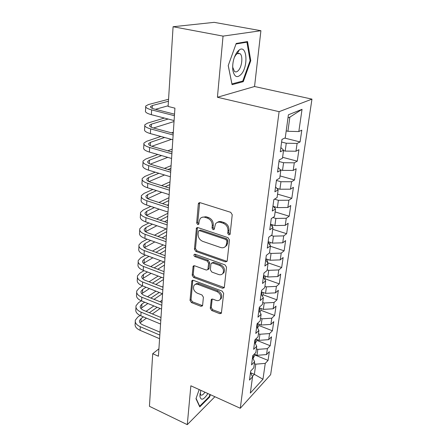 <?xml version="1.0" encoding="UTF-8"?>
<svg xmlns="http://www.w3.org/2000/svg" width="447" height="447" viewBox="0 0 447 447"><rect width="100%" height="100%" fill="white"/><g stroke="black" fill="none" stroke-linecap="round" stroke-linejoin="round"><path stroke-width="0.67" d="M228.791 234.898L229.954 234.541L230.127 234.038L232.233 214.711L230.697 212.319L200.127 202.687L198.619 203.139L198.317 203.977L196.68 222.969L197.719 224.584L198.775 224.277L199.183 221.293L200.094 218.745C201.301 217.214 202.927 216.734 204.972 217.315L207.469 218.125C210.671 219.527 212.275 222.019 212.264 225.595L212.029 228.048L213.079 229.68L214.186 229.35L215.476 223.925C216.728 222.293 218.432 221.779 220.589 222.388L223.142 223.215C226.417 224.645 228.037 227.165 227.998 230.775L227.73 233.245L228.791 234.898M217.309 222.444C218.533 221.505 219.963 221.282 221.611 221.773L224.159 222.6C227.428 224.025 229.043 226.54 229.004 230.144L228.735 232.608L230.065 234.312M210.274 308.296L211.705 310.52L219.773 313.682L221.377 313.263L223.662 293.416L222.204 291.148L193.367 280.342L191.88 280.727L190.025 300.384L191.428 302.574L200.904 306.29L202.424 305.899L202.62 305.307L203.391 297.188L201.966 294.964L197.211 293.143C193.842 291.176 192.769 288.628 193.992 285.488C194.937 284.219 196.272 283.873 197.999 284.443L216.946 291.578C220.337 293.5 221.461 296.037 220.304 299.199C219.321 300.591 217.896 300.976 216.035 300.356L212.861 299.138L211.291 299.551L210.274 308.296L211.263 307.519L212.688 309.737L221.5 313.001M158.417 356.231L174.922 108.152L168.117 106.453L173.084 26.731L223.047 36.118L217.421 97.262L279.101 111.672L240.285 408.267L190.858 385.8L187.282 424.65L149.438 406.301L152.718 353.706L158.417 356.231M225.361 261.858L226.998 261.378L227.221 260.718L229.479 239.989L227.97 237.631L197.96 227.607L196.457 228.037L194.428 249.202L195.881 251.471L225.361 261.858L226.35 261.16L227.07 261.249M226.517 267.189L224.338 287.181L224.137 287.784L222.517 288.237L193.618 277.47L192.188 275.24L193.143 266.194L194.635 265.797L206.307 270.038L207.861 269.614L208.632 263.283L207.168 261.003L194.937 256.639C194.02 256.12 193.741 255.427 194.093 254.561L195.143 254.27L225.031 264.875L226.517 267.189M279.101 111.672L311.961 99.128L270.642 374.659L240.285 408.267M269.507 252.913L270.485 245.761L267.289 248.146L268.77 237.212L271.972 234.904L272.977 227.579L269.764 229.831L271.279 218.617L274.497 216.449L275.525 208.939L272.296 211.051L273.849 199.558L277.09 197.535L278.14 189.835L274.894 191.797L276.486 180.012L279.744 178.146L280.822 170.251L277.559 172.05L279.191 159.959L282.465 158.26L283.571 150.158L280.291 151.796L281.968 139.386L285.253 137.855L288.41 114.795L302.043 109.325L298.825 131.552L301.803 130.166L300.077 141.939L297.104 143.42L295.975 151.231L298.942 149.689L297.261 161.177L294.299 162.814L293.193 170.436L296.149 168.742L294.506 179.962L291.556 181.739L290.477 189.182L293.422 187.349L291.818 198.3L288.885 200.217L287.829 207.486L290.762 205.514L289.192 216.208L286.27 218.259L285.242 225.355L288.164 223.254L286.633 233.708L283.716 235.882L282.716 242.816L285.622 240.592L284.124 250.806L281.224 253.103L280.247 259.875L270.117 260.243L271.055 253.438L269.502 252.918L266.317 255.354L264.881 266.032L268.055 263.518L267.099 270.496L263.931 273.061L262.523 283.487L265.686 280.85L264.753 287.672L261.596 290.349L260.221 300.529L263.367 297.78L262.456 304.441L259.316 307.234L257.975 317.18L261.104 314.319L260.21 320.834L257.092 323.734L255.785 333.445L258.891 330.484L258.02 336.848L254.919 339.849L253.639 349.347L256.729 346.285L255.88 352.51L252.79 355.605L251.538 364.886L254.617 361.735L253.784 367.82L250.711 371.004L249.487 380.084L252.544 376.843L250.51 372.513M267.49 262.657L281.677 267.518L283.141 257.539L280.247 259.875M281.677 267.518L278.788 269.927L277.827 276.553L267.809 276.995L263.601 275.508M265.166 278.855L279.28 283.862L280.71 274.1L277.827 276.553M279.28 283.862L276.408 286.376L275.469 292.852L265.546 293.366L261.394 291.852M263.009 294.741L276.939 299.842L278.341 290.299L275.469 292.852M276.939 299.842L274.078 302.463L273.162 308.793L263.339 309.374L259.238 307.827M260.892 310.279L274.648 315.476L276.017 306.139L273.162 308.793M274.648 315.476L271.798 318.191L270.904 324.388L261.182 325.03L257.316 323.527M258.819 325.483L272.407 330.774L273.748 321.633L270.904 324.388M272.407 330.774L269.575 333.579L268.697 339.642L259.064 340.346L255.768 339.027M256.79 340.368L270.217 345.743L271.525 336.803L268.697 339.642M270.217 345.743L267.395 348.638L266.535 354.572L256.997 355.331L254.209 354.18M254.807 354.94L268.066 360.399L269.351 351.644L266.535 354.572M268.066 360.399L265.261 363.377L262.965 379.229L250.326 393.086L252.544 376.843M254.617 361.735L252.538 357.499M250.616 372.737L254.377 374.34L255.779 364.171L254.36 363.579M265.261 363.377L255.779 364.171M262.965 379.229L254.377 374.34L252.371 376.463M256.729 346.285L254.606 342.151M256.997 355.331L257.818 349.375L256.388 348.794M267.395 348.638L257.818 349.375M258.891 330.484L256.723 326.455M259.064 340.346L259.908 334.255L258.455 333.685M269.575 333.579L259.908 334.255M261.104 314.319L258.891 310.402M261.182 325.03L262.037 318.806L260.567 318.242M271.798 318.191L262.037 318.806M263.367 297.78L261.109 293.975M263.339 309.374L264.216 303.01L262.73 302.457M274.078 302.463L264.216 303.01M265.686 280.85L263.378 277.168M265.546 293.366L266.446 286.862L264.937 286.315M276.408 286.376L266.446 286.862M268.055 263.518L265.697 259.97M267.809 276.995L268.725 270.34L267.194 269.809M278.788 269.927L268.725 270.34M270.485 245.761L268.071 242.352M270.117 260.243L265.853 258.796M281.224 253.103L271.055 253.438M272.977 227.579L270.508 224.316M282.716 242.816L272.48 243.107L268.161 241.693M272.48 243.107L273.441 236.145L271.24 235.429M283.716 235.882L273.441 236.145M275.525 208.939L273 205.832M285.242 225.355L274.899 225.567L270.524 224.193M274.899 225.567L275.883 218.438L272.91 217.516M286.27 218.259L275.883 218.438M278.14 189.835L275.559 186.891M287.829 207.486L277.38 207.609L273.497 206.441M277.38 207.609L278.386 200.306L274.492 199.155M288.885 200.217L278.386 200.306M280.822 170.251L278.179 167.48M290.477 189.182L279.917 189.221L276.816 188.332M279.917 189.221L280.945 181.739L276.425 180.465M291.556 181.739L280.945 181.739M283.571 150.158L280.861 147.571M293.193 170.436L282.515 170.385L280.392 169.804M282.515 170.385L283.571 162.719L278.984 161.49M294.299 162.814L283.571 162.719M295.975 151.231L285.175 151.08L283.504 150.645M285.175 151.08L286.259 143.224L281.61 142.04M297.104 143.42L286.259 143.224M158.908 348.822L152.718 353.706M187.282 424.65L214.901 396.724M217.421 97.262L254.55 86.511L260.908 30.709L223.047 36.118M260.908 30.709L214.191 22.35L173.084 26.731M254.55 86.511L311.961 99.128M298.825 131.552L287.907 131.295L289.857 117.148L287.985 117.919M287.907 131.295L286.209 130.882M302.043 109.325L289.857 117.148M243.257 81.667L250.767 60.68L247.537 41.571L236.195 43.46L228.216 65.603L232.066 84.673L243.257 81.667L241.682 81.326M199.183 389.583L195.982 398.707L199.77 406.893L209.565 397.104L210.408 394.684M284.756 138.089L300.077 141.939M282.593 157.294L297.261 161.177M280.046 175.934L294.506 179.962M277.553 194.132L291.818 198.3M275.117 211.917L289.192 216.208M272.743 229.294L286.633 233.708M270.418 246.28L284.124 250.806M201.943 217.326L206.022 216.722L208.514 217.533C211.71 218.929 213.308 221.416 213.297 224.986L213.063 227.428L214.107 229.06M199.658 202.614L197.742 222.371L198.775 223.981M197.445 227.523L195.473 248.549L196.92 250.812L226.35 261.16M226.886 241.14L225.83 239.497L199.535 230.663L198.479 230.965L198.066 234.038C198.082 237.519 199.653 239.966 202.782 241.38L220.628 247.504C222.841 248.169 224.578 247.644 225.836 245.945L226.612 243.71L226.886 241.14L227.886 240.486L226.836 238.849L225.83 239.497M199.083 230.613L200.586 230.049L226.836 238.849M225.159 246.738L226.836 245.28L227.612 243.051L226.612 243.71M227.886 240.486L227.612 243.051M194.071 265.702L193.221 274.542L194.646 276.76L224.238 287.583M207.956 269.435L208.872 268.91L209.101 268.245L209.649 262.59L208.19 260.316L195.976 255.975L194.937 256.639M194.993 254.231L195.976 255.975M218.639 274.525C220.5 275.112 221.935 274.704 222.958 273.29C224.21 269.988 223.087 267.367 219.583 265.429L212.716 262.981L211.14 263.423L210.911 264.099L210.353 269.77L211.817 272.044L218.639 274.525M222.589 273.765L223.947 272.575C225.199 269.273 224.076 266.658 220.583 264.73L219.583 265.429M211.889 262.914L213.722 262.288L220.583 264.73M212.169 299.032L211.263 307.519M220.047 299.557L221.287 298.428C222.438 295.271 221.321 292.74 217.935 290.829L216.946 291.578M195.294 284.409C196.255 283.432 197.496 283.202 199.016 283.722L217.935 290.829M192.791 280.235L191.048 299.635L192.445 301.82L202.552 305.631M250.057 60.541L250.767 60.68M209.04 396.869L209.565 397.104M282.839 138.978L281.945 139.559M168.564 99.268L148.46 104.553L145.739 106.028C145.186 107.386 147.147 108.671 151.622 109.884L174.419 115.7M145.7 106.9L145.51 110.755C144.951 112.141 146.907 113.454 151.371 114.683L174.095 120.567M174.526 114.164L154.522 109.085C151.522 108.275 150.209 107.42 150.578 106.509L152.354 105.537L168.441 101.234M155.422 109.314L168.156 105.783M164.395 118.053L147.527 123.137L144.828 124.774C144.275 126.255 146.208 127.635 150.628 128.909L173.14 134.988M144.783 125.724L144.605 129.39C144.051 130.904 145.973 132.306 150.382 133.597L172.821 139.738M173.252 133.312L153.5 128.004C150.538 127.155 149.242 126.238 149.611 125.238L151.377 124.16L168.156 119.031M153.5 128.004L174.034 121.528M160.881 136.469L146.616 141.297L143.94 143.09C143.386 144.699 145.292 146.163 149.656 147.493L171.883 153.824M143.889 144.118L143.722 147.605C143.163 149.242 145.063 150.728 149.421 152.075L171.575 158.462M172.006 152.014L152.5 146.487C149.577 145.605 148.298 144.621 148.667 143.548L150.421 142.364L164.613 137.492M151.807 146.275L171.436 139.358M173.319 132.262L171.559 132.86M241.486 73.962C248.443 65.81 246.867 44.65 239.391 49.807L237.357 51.69C233.787 56.819 232.267 62.926 232.798 70.011C234.317 77.169 237.217 78.488 241.486 73.962M232.652 66.016L232.758 67.329L234.39 71.324C235.72 72.403 237.161 71.989 238.726 70.095C242.095 66.1 242.995 56.02 240.14 53.713L237.251 53.573L235.86 54.858L234.295 57.512M235.999 44.002L246.934 42.169L250.08 60.686L242.794 81.024L231.943 83.919L228.238 65.547M245.532 41.906L246.934 42.169M200.82 390.326L199.921 396.439C201.016 400.864 203.659 399.92 207.849 393.6L207.883 393.539M209.961 394.483L209.179 396.729L199.68 406.2L196.088 398.411M199.384 406.06L199.68 406.2M200.105 393.349L200.753 394.941C201.832 395.601 203.234 394.695 204.977 392.215M277.425 189.02L277.492 188.522M274.827 208.078L274.989 206.894M157.864 154.506L145.728 159.054L143.074 160.998C142.515 162.719 144.392 164.272 148.706 165.653L170.659 172.212M143.018 162.093L142.856 165.412C142.302 167.161 144.174 168.731 148.477 170.128L170.357 176.749M170.788 170.285L151.527 164.552C148.639 163.636 147.376 162.596 147.745 161.44L149.482 160.16L161.563 155.573M150.309 164.133L167.748 157.355M171.391 151.84L172.034 151.6M172.196 149.142L167.748 150.807M155.226 172.168L144.856 176.42L142.224 178.504C141.665 180.337 143.521 181.968 147.778 183.399L169.463 190.187M142.168 179.666L142.012 182.817C141.453 184.678 143.303 186.332 147.555 187.774L169.173 194.613M169.603 188.137L150.572 182.208C147.717 181.258 146.476 180.169 146.845 178.94L148.566 177.56L158.886 173.28M148.952 181.594L164.541 174.984M168.061 169.469L170.922 168.279M171.095 165.669L164.44 168.396M272.29 226.674L272.541 224.83M152.885 189.461L144.007 193.406L141.392 195.624C140.833 197.563 142.66 199.273 146.873 200.753L168.295 207.749M141.33 196.853L141.185 199.848C140.632 201.815 142.453 203.541 146.65 205.028L168.011 212.074M168.441 205.581L149.639 199.474C146.817 198.49 145.593 197.35 145.962 196.049L147.672 194.585L156.511 190.606M147.711 198.664L161.702 192.249M165.116 186.74L169.838 184.617M170.022 181.856L161.535 185.622M269.82 244.816L270.156 242.347M150.779 206.391L143.169 210.023L140.581 212.375C140.023 214.415 141.822 216.197 145.985 217.717L167.156 224.914M140.514 213.666L140.38 216.504C139.822 218.572 141.621 220.371 145.767 221.902L166.876 229.149M167.307 222.645L148.728 216.359C145.94 215.348 144.733 214.158 145.102 212.789L146.795 211.241L154.371 207.576M146.555 215.359L159.166 209.157M167.234 205.19L168.508 204.564M162.49 203.653L168.77 200.614M168.966 197.708L158.942 202.497M267.384 262.501L267.82 259.467M148.873 222.969L142.353 226.288L139.782 228.763C139.229 230.898 141.006 232.753 145.119 234.317L166.038 241.698M139.715 230.116L139.587 232.809C139.034 234.966 140.805 236.832 144.906 238.407L165.764 245.839M166.195 239.329L147.834 232.876C145.079 231.837 143.889 230.602 144.258 229.171L145.94 227.54L152.427 224.187M145.476 231.697L156.869 225.713M164.518 221.701L167.474 220.153M160.121 220.215L167.731 216.287M167.932 213.247L156.601 219.024M264.797 279.436L265.54 276.196M263.708 277.704L263.568 277.252M147.124 239.195L141.554 242.213L139.006 244.805C138.447 247.029 140.207 248.945 144.269 250.555L164.949 258.115M138.939 246.213L138.816 248.761C138.257 251.013 140.006 252.941 144.063 254.555L164.675 262.165M165.111 255.645L146.962 249.04C144.236 247.973 143.062 246.694 143.431 245.196L145.102 243.492L150.645 240.452M144.459 247.694L154.779 241.928M162.06 237.877L166.457 235.429M157.964 236.435L166.709 231.641M166.139 228.892L154.478 235.211M262.294 295.975L262.998 294.847L263.311 292.55M261.4 294.467L261.193 293.355M145.51 255.092L140.771 257.802L138.246 260.506C137.687 262.819 139.419 264.797 143.442 266.44L163.876 274.179M138.173 261.964L138.056 264.378C137.497 266.714 139.229 268.708 143.236 270.362L163.613 278.135M164.049 271.614L146.108 264.859C143.414 263.764 142.252 262.445 142.621 260.892L144.28 259.109L148.991 256.377M143.498 263.35L152.857 257.802M159.814 253.717L165.457 250.398M155.981 252.326L165.708 246.688M163.228 244.939L152.528 251.069M259.869 312.135L260.864 310.52L261.132 308.542M259.048 310.676L259.059 309.168M144.012 270.658L140.006 273.072L137.497 275.877C136.944 278.28 138.654 280.314 142.627 281.996L162.831 289.891M137.425 277.391L137.313 279.671C136.76 282.091 138.464 284.141 142.425 285.829L162.574 293.768M163.01 287.237L145.269 280.342C142.61 279.224 141.464 277.866 141.833 276.257L143.476 274.402L147.46 271.972M142.582 278.688L151.086 273.357M157.746 269.239L164.485 265.077M154.154 267.887L163.96 261.903M160.585 260.657L150.734 266.602M257.517 327.925L258.768 325.852L258.997 324.181M256.734 326.371L256.969 324.634M142.61 285.901L139.257 288.024L136.765 290.936C136.212 293.411 137.899 295.506 141.833 297.221L161.808 305.267M136.693 292.494L136.586 294.651C136.033 297.149 137.715 299.255 141.638 300.976L161.557 309.061M161.993 302.535L144.448 295.506C141.816 294.366 140.688 292.964 141.056 291.304L142.688 289.388L146.029 287.248M141.705 293.707L149.432 288.589M155.83 284.448L163.524 279.464M152.455 283.135L161.512 277.336M158.165 276.056L149.063 281.817M255.231 343.363L256.723 340.854L256.913 339.485M254.701 341.469L255.002 339.765M141.302 300.837L138.525 302.68L136.05 305.687C135.497 308.24 137.168 310.386 141.051 312.129L160.808 320.326M135.972 307.29L135.871 309.324C135.324 311.894 136.983 314.057 140.861 315.811L160.562 324.041M160.993 317.51L143.649 310.352C141.045 309.195 139.928 307.759 140.297 306.044L141.917 304.061L144.683 302.211M140.855 308.419L147.89 303.519M154.047 299.35L162.401 293.696M150.862 298.076L159.255 292.461M163.06 286.438L162.278 286.957M155.936 291.153L147.51 296.73M253.008 358.455L254.723 355.544L254.868 354.454M252.706 356.248L253.248 355.147M140.084 315.459L137.805 317.035L135.352 320.136C134.798 322.762 136.441 324.958 140.291 326.735L159.825 335.066M135.268 321.784L135.178 323.706C134.625 326.344 136.268 328.556 140.101 330.339L159.585 338.703M160.02 332.177L142.861 324.902C140.285 323.717 139.185 322.248 139.553 320.488L141.163 318.443L143.409 316.878M140.04 322.835L146.443 318.141M152.382 313.956L160.138 308.486M149.371 312.716L157.16 307.279M162.144 300.239L159.981 301.731M153.874 305.944L146.052 311.347M229.004 230.144L227.998 230.775M224.159 222.6L223.142 223.215M221.611 221.773L220.589 222.388M213.063 227.428L212.029 228.048M213.297 224.986L212.264 225.595M208.514 217.533L207.469 218.125M206.022 216.722L204.972 217.315M197.742 222.371L196.68 222.969M199.384 203.419L198.317 203.977M228.735 232.608L227.73 233.245M196.92 250.812L195.881 251.471M195.473 248.549L194.428 249.202M197.233 228.205L196.177 228.814M200.586 230.049L199.535 230.663M223.5 287.488L222.517 288.237M194.646 276.76L193.618 277.47M193.221 274.542L192.188 275.24M193.942 266.2L192.908 266.887M209.101 268.245L208.084 268.943M209.649 262.59L208.632 263.283M208.19 260.316L207.168 261.003M213.722 262.288L212.716 262.981M212.085 299.384L211.096 300.149M199.016 283.722L197.999 284.443M201.904 305.519L200.904 306.29M192.445 301.82L191.428 302.574M191.048 299.635L190.025 300.384M192.691 280.671L191.657 281.387M220.745 312.889L219.773 313.682M212.688 309.737L211.705 310.52M151.622 109.884L151.371 114.683M152.354 105.537L152.209 108.325M150.628 128.909L150.382 133.597M151.377 124.16L151.215 127.199M149.656 147.493L149.421 152.075M150.421 142.364L150.248 145.644M148.706 165.653L148.477 170.128M149.482 160.16L149.298 163.669M147.778 183.399L147.555 187.774M148.566 177.56L148.37 181.292M271.016 224.986L271.1 224.372M146.873 200.753L146.65 205.028M147.672 194.585L147.465 198.524M268.569 243.056L268.731 241.877M145.985 217.717L145.767 221.902M146.795 211.241L146.582 215.348M266.183 260.696L266.412 258.986M145.119 234.317L144.906 238.407M145.94 227.54L145.728 231.557M263.853 277.928L264.149 275.704M144.269 250.555L144.063 254.555M145.102 243.492L144.895 247.426M261.573 294.757L261.942 292.047M143.442 266.44L143.236 270.362M144.28 259.109L144.079 262.965M259.349 311.207L259.78 308.028M142.627 281.996L142.425 285.829M143.476 274.402L143.28 278.179M257.17 327.282L257.662 323.662M141.833 297.221L141.638 300.976M142.688 289.388L142.492 293.081M255.047 343L255.555 339.234M141.051 312.129L140.861 315.811M141.917 304.061L141.727 307.687M252.963 358.371L253.427 354.968M140.291 326.735L140.101 330.339M141.163 318.443L140.973 321.996M199.613 202.614L198.619 203.139M197.328 227.529L196.457 228.037M226.836 245.28L225.836 245.945M193.853 265.725L193.143 266.194M208.872 268.91L207.861 269.614M194.629 254.22L194.093 254.561M223.947 272.575L222.958 273.29M211.906 299.082L211.291 299.551M221.287 298.428L220.304 299.199M192.54 280.269L191.88 280.727M150.578 106.509L150.544 107.084M149.611 125.238L149.577 125.87M148.667 143.548L148.633 144.225M237.251 53.573L239.391 49.807M237.865 53.26L240.14 53.713M232.758 67.329L232.798 70.011M200.077 393.511L199.921 396.439M147.745 161.44L147.711 162.166M146.845 178.94L146.806 179.711M145.962 196.049L145.923 196.864M145.102 212.789L145.057 213.644M144.258 229.171L144.213 230.065M143.431 245.196L143.381 246.129M142.621 260.892L142.571 261.858M141.833 276.257L141.777 277.257M141.056 291.304L141.001 292.338M140.297 306.044L140.241 307.111M139.553 320.488L139.498 321.583"/></g></svg>
